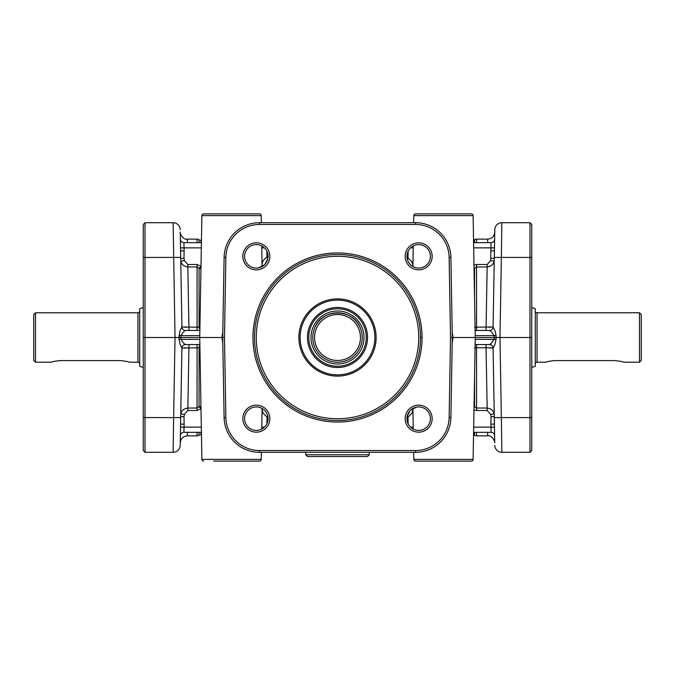 <?xml version="1.0" encoding="UTF-8"?>
<svg xmlns="http://www.w3.org/2000/svg" width="675" height="675" viewBox="0 0 675 675"><rect width="100%" height="100%" fill="white"/><g stroke="black" fill="none" stroke-linecap="round" stroke-linejoin="round"><path stroke-width="1.01" d="M224.48 337.5L225.872 257.445A33.556 33.556 0 0 1 259.419 224.48L415.581 224.48A33.556 33.556 0 0 1 449.128 257.445L450.52 337.5L449.128 417.555A33.556 33.556 0 0 1 415.581 450.52L259.419 450.52A33.556 33.556 0 0 1 225.872 417.555L224.48 337.5L222.708 337.5L224.108 417.589A35.319 35.319 0 0 0 259.419 452.292L415.581 452.292A35.319 35.319 0 0 0 450.892 417.589L452.292 337.5L450.892 257.411A35.319 35.319 0 0 0 415.581 222.708L259.419 222.708A35.319 35.319 0 0 0 224.108 257.411L222.708 337.5L222.007 337.5L222.809 343.001M531.757 417.555L529.993 417.589L529.993 452.292L531.757 450.52L531.757 224.48L529.993 222.708L529.993 417.589L501.365 417.589L499.972 337.5L531.757 337.5M531.757 450.52L529.993 452.292L501.854 452.292A7.062 7.062 0 0 1 494.792 445.348A7.062 7.062 0 0 0 501.854 452.292A7.062 7.062 0 0 1 494.792 445.348A7.062 7.062 0 0 0 501.854 452.292L501.365 417.589L494.303 417.589L494.741 442.808C495.442 442.007 492.1 434.869 487.679 435.864L476.558 435.864A3.535 3.535 0 0 1 474.559 435.248A3.535 3.535 0 0 0 473.546 434.767M199.876 330.438L185.439 330.438A3.535 3.535 0 0 1 181.912 326.962L179.913 331.02L178.934 337.5L222.708 337.5M199.884 329.771A3.535 2 90 0 1 199.066 327.215L181.912 326.962L180.259 232.192C179.542 232.757 182.782 240.165 187.321 239.136L187.38 242.663M145.007 452.292L145.007 222.708L143.243 224.48L143.243 450.52L145.007 452.292L173.146 452.292L173.635 417.589L180.697 417.589L181.912 348.038L180.697 417.589L181.912 348.038L199.066 347.785A3.535 2 90 0 1 199.884 345.229M143.243 224.48L145.007 222.708L173.146 222.708A7.062 7.062 0 0 1 180.208 229.652A7.062 7.062 0 0 0 173.146 222.708A7.062 7.062 0 0 1 180.208 229.652A7.062 7.062 0 0 0 173.146 222.708L175.028 337.5L178.934 337.5L179.913 343.98L181.912 348.03L180.883 406.932M475.124 344.562L489.561 344.562A3.535 3.535 0 0 1 493.087 348.038L495.045 344.081M494.792 229.652A7.062 7.062 0 0 1 496.901 224.733A7.062 7.062 0 0 0 494.792 229.652A7.062 7.062 0 0 1 496.901 224.733A7.062 7.062 0 0 0 494.792 229.652L493.087 326.962L494.421 250.864L490.885 250.864L490.641 260.618L487.164 264.49L487.164 266.962C491.197 266.347 493.501 264.414 494.092 261.149L490.641 260.618M369.284 454.764L367.521 456.528L307.479 456.528L305.716 454.764L369.284 454.764L369.284 452.292M473.588 242.663L491.088 242.663L490.936 247.868L494.471 247.868M201.412 242.663L183.912 242.663A3.535 3.535 0 0 1 180.377 239.195L180.47 244.595M180.579 250.864L184.115 250.864L183.912 242.663M261.765 247.868L264.465 247.868M267.891 258.356A3.535 2.228 52.8 0 1 266.979 256.837L263.216 260.491L262.043 263.9M200.998 408.679L199.066 406.738L197.066 408.038L187.836 408.038C183.803 408.653 181.499 410.586 180.908 413.851L184.359 414.382L187.836 410.51L188.966 344.562L185.439 344.562L183.414 343.043L185.439 344.562L199.876 344.562M494.421 424.136L490.885 424.136L491.088 432.337A3.535 3.535 0 0 1 493.568 433.35A3.535 3.535 0 0 0 491.088 432.337L473.588 432.337M413.235 427.132L410.535 427.132M407.261 415.901A3.535 2.211 -128.1 0 1 408.004 417.175L411.758 413.395L412.931 409.868M410.535 247.868L413.235 247.868M412.931 265.14L411.758 261.605L406.949 257.006M452.191 343.001L452.993 337.5L494.117 337.5L494.142 339.356L491.586 343.043L489.561 344.562L486.034 344.562L486.034 347.726L493.087 348.038L494.303 417.589M474.027 267.73L474.559 268.262L476.558 266.962L487.164 266.962L486.034 330.438L489.561 330.438L491.586 331.957L494.142 335.644L496.1 335.669L495.087 331.02L493.087 326.962L474.559 327.215M494.53 244.595L493.087 326.962A3.535 3.535 0 0 1 492.033 329.425A3.535 3.535 0 0 0 493.087 326.962A3.535 3.535 90 0 1 489.561 330.438A3.535 3.535 0 0 0 492.033 329.425A3.535 3.535 0 0 1 489.561 330.438L475.124 330.438M475.217 335.644L494.142 335.644L494.117 337.5L496.066 337.5L496.1 335.669M201.445 434.632L201.057 434.632A3.535 3.535 0 0 0 199.066 435.248A3.535 3.535 0 0 1 197.066 435.864L187.321 435.864L187.38 432.337M197.066 242.663L197.066 239.136A3.535 3.535 0 0 1 199.066 239.752A3.535 3.535 0 0 0 201.057 240.368L201.057 242.663M264.465 427.132L261.765 427.132M262.069 409.86L263.242 413.395L268.051 417.994M201.412 432.337L183.912 432.337A3.535 3.535 0 0 0 181.432 433.35A3.535 3.535 0 0 1 183.912 432.337L184.064 427.132L180.529 427.132M183.414 343.043L180.858 339.356L180.858 335.644L183.414 331.957L185.439 330.438L188.966 330.438L187.836 266.962L197.066 266.962L199.066 268.262L200.998 266.321M201.319 427.132L184.064 427.132L184.115 424.136L180.579 424.136L180.503 428.507M473.546 240.233A3.535 3.535 0 0 0 474.559 239.752A3.535 3.535 0 0 1 476.558 239.136L476.558 242.663M213.697 461.118L259.436 461.118A1.763 1.763 0 0 0 261.2 459.388L261.326 452.292L261.2 459.388A1.763 1.763 0 0 1 259.436 461.118L249.379 461.118M213.697 213.882L203.648 213.882A1.763 1.763 0 0 0 201.884 215.612L261.2 215.612L261.326 222.708L261.2 215.612A1.763 1.763 0 0 0 259.436 213.882L249.379 213.882M425.621 213.882L415.564 213.882A1.763 1.763 0 0 0 413.8 215.612L413.674 222.708L413.8 215.612A1.763 1.763 0 0 1 415.564 213.882L471.352 213.882A1.763 1.763 0 0 1 473.116 215.612L475.251 337.5L473.116 459.388L413.8 459.388A1.763 1.763 0 0 0 415.564 461.118L425.621 461.118M461.303 461.118L471.352 461.118A1.763 1.763 0 0 0 473.116 459.388A1.763 1.763 0 0 1 471.352 461.118L415.564 461.118M413.269 245.911L412.906 266.558M413.8 459.388L413.674 452.292L413.8 459.388M413.269 429.089L412.906 408.442M203.648 461.118A1.763 1.763 0 0 1 201.884 459.388L199.749 337.5L201.884 215.612A1.763 1.763 0 0 1 203.648 213.882L259.436 213.882M262.094 408.442L261.731 429.089M262.094 266.558L261.731 245.911M422.044 337.5A84.544 84.544 0 0 0 337.5 252.956A84.544 84.544 0 0 0 252.956 337.5A84.544 84.544 0 0 0 337.5 422.044A84.544 84.544 0 0 0 422.044 337.5L420.5 337.5A83 83 0 0 1 337.5 420.5A83 83 0 0 1 254.5 337.5A83 83 0 0 1 337.5 254.5A83 83 0 0 1 420.5 337.5M471.352 213.882L461.303 213.882M360.416 346.773A24.722 24.722 0 0 1 346.334 360.593L345.651 360.838A24.722 24.722 0 0 1 337.5 362.222M267.874 416.551C266.752 411.548 263.604 408.4 258.432 407.118M244.595 418.669A11.737 11.737 0 0 1 256.331 406.932A11.737 11.737 0 0 1 268.068 418.669A11.737 11.737 0 0 1 256.331 430.405A11.737 11.737 0 0 1 244.595 418.669M269.84 418.669A13.508 13.508 0 0 0 256.331 405.16A13.508 13.508 0 0 0 242.831 418.669A13.508 13.508 0 0 0 256.331 432.169A13.508 13.508 0 0 0 269.84 418.669M244.595 256.331A11.737 11.737 0 0 1 256.331 244.595A11.737 11.737 0 0 1 268.068 256.331A11.737 11.737 0 0 1 256.331 268.068A11.737 11.737 0 0 1 244.595 256.331M269.84 256.331A13.508 13.508 0 0 0 256.331 242.831A13.508 13.508 0 0 0 242.831 256.331A13.508 13.508 0 0 0 256.331 269.84A13.508 13.508 0 0 0 269.84 256.331M406.932 256.331A11.737 11.737 0 0 1 418.669 244.595A11.737 11.737 0 0 1 430.405 256.331A11.737 11.737 0 0 1 418.669 268.068A11.737 11.737 0 0 1 406.932 256.331M432.169 256.331A13.508 13.508 0 0 0 418.669 242.831A13.508 13.508 0 0 0 405.16 256.331A13.508 13.508 0 0 0 418.669 269.84A13.508 13.508 0 0 0 432.169 256.331M416.568 407.118L410.577 410.164M409.995 410.754L407.126 416.543M406.932 418.669A11.737 11.737 0 0 1 418.669 406.932A11.737 11.737 0 0 1 430.405 418.669A11.737 11.737 0 0 1 418.669 430.405A11.737 11.737 0 0 1 406.932 418.669M432.169 418.669A13.508 13.508 0 0 0 418.669 405.16A13.508 13.508 0 0 0 405.16 418.669A13.508 13.508 0 0 0 418.669 432.169A13.508 13.508 0 0 0 432.169 418.669M201.057 266.254L197.066 264.49L187.836 264.49L184.359 260.618L183.988 258.221L180.714 258.449L180.875 267.882M529.993 222.708L501.854 222.708L501.365 257.411L531.757 257.445M473.985 409.818L476.558 410.51L487.164 410.51L490.641 414.382L491.012 416.779L494.286 416.551L494.125 407.118M374.878 337.5A37.378 37.378 0 0 1 337.5 374.878A37.378 37.378 0 0 1 300.122 337.5A37.378 37.378 0 0 1 337.5 300.122A37.378 37.378 0 0 1 374.878 337.5M376.118 337.5A38.618 38.618 0 0 1 337.5 376.118A38.618 38.618 0 0 1 298.882 337.5A38.618 38.618 0 0 1 337.5 298.882A38.618 38.618 0 0 1 376.118 337.5M367.521 337.5A30.021 30.021 0 0 0 337.5 307.479A30.021 30.021 0 0 0 307.479 337.5A30.021 30.021 0 0 0 337.5 367.521A30.021 30.021 0 0 0 367.521 337.5M360.458 337.5A22.958 22.958 0 0 0 337.5 314.542A22.958 22.958 0 0 0 314.542 337.5A22.958 22.958 0 0 0 337.5 360.458A22.958 22.958 0 0 0 360.458 337.5M362.222 337.5A24.722 24.722 0 0 0 337.5 312.778A24.722 24.722 0 0 0 312.778 337.5A24.722 24.722 0 0 0 337.5 362.222A24.722 24.722 0 0 0 362.222 337.5M329.349 360.838L328.666 360.593L329.349 360.838M345.651 360.838L346.334 360.593M366.238 337.5A28.738 28.738 0 0 0 337.5 308.762A28.738 28.738 0 0 0 308.762 337.5A28.738 28.738 0 0 0 337.5 366.238A28.738 28.738 0 0 0 366.238 337.5M35.513 312.778L35.513 362.222L33.75 360.458L33.75 314.542L35.513 312.778L137.945 312.778A1.763 1.763 0 0 0 139.708 311.006M60.244 360.593C54.878 361.15 51.933 361.699 51.41 362.222C51.933 361.699 54.878 361.15 60.244 360.593L120.285 360.593C125.643 361.15 128.588 361.699 129.111 362.222L137.945 362.222L137.945 312.778M139.708 363.994A1.763 1.763 0 0 0 137.945 362.222M143.243 367.521L139.708 366.238L139.708 308.762L143.243 307.479M531.757 367.521L535.292 366.238L535.292 308.762L531.757 307.479M535.292 311.006A1.763 1.763 0 0 0 537.055 312.778L639.487 312.778L639.487 362.222L623.59 362.222C623.067 361.699 620.123 361.15 614.756 360.593C620.123 361.15 623.067 361.699 623.59 362.222M537.055 312.778L537.055 362.222A1.763 1.763 0 0 0 535.292 363.994M537.055 362.222L545.889 362.222C546.413 361.699 549.357 361.15 554.715 360.593L614.756 360.593M639.487 362.222L641.25 360.458L641.25 314.542L639.487 312.778M143.243 337.5L175.028 337.5L173.635 417.589L143.243 417.555M407.126 258.449C408.248 263.452 411.396 266.6 416.568 267.882M258.432 267.882L264.423 264.836M265.005 264.246L267.874 258.457M450.52 337.5L452.993 337.5L452.191 331.999M488.936 327.265L490.472 327.223M491.417 347.811L489.94 347.76M186.064 347.735L184.528 347.777M184.722 327.232L186.502 327.265M197.066 264.49L197.066 327.274L197.758 327.265M336.488 362.205L339.095 362.171M360.416 328.227C353.582 308.011 321.418 308.011 314.584 328.227A24.722 24.722 0 0 1 337.5 312.778M222.809 331.999L222.007 337.5M199.783 335.644L178.9 335.669M182.967 345.575A3.535 3.535 0 0 0 181.912 348.038A3.535 3.535 0 0 1 185.439 344.562A3.535 3.535 0 0 0 182.967 345.575M199.783 339.356L178.9 339.331M184.359 260.618L180.908 261.149C181.499 264.414 183.803 266.347 187.836 266.962L187.836 264.49M201.319 247.868L180.529 247.868M180.377 435.805A3.535 3.535 0 0 1 181.432 433.35A3.535 3.535 0 0 0 180.377 435.805L180.259 442.808C180.731 438.581 183.085 436.269 187.321 435.864M267.739 415.901A3.535 2.211 -51.9 0 0 266.996 417.175L266.887 423.816M475.217 339.356L496.1 339.331L496.066 337.5L499.972 337.5L501.365 257.411L494.303 257.411M495.087 343.98L496.1 339.331M474.559 347.785L486.034 347.726L487.164 408.038L476.558 408.038L474.559 406.738L474.027 407.27M490.641 414.382L494.092 413.851C493.501 410.586 491.197 408.653 487.164 408.038L487.164 410.51M493.568 241.65A3.535 3.535 0 0 0 494.623 239.195A3.535 3.535 0 0 1 491.088 242.663A3.535 3.535 0 0 0 493.568 241.65M407.261 259.099A3.535 2.211 128.1 0 0 408.004 257.825L408.113 251.184M473.681 427.132L494.471 427.132M494.623 435.805A3.535 3.535 0 0 0 493.568 433.35A3.535 3.535 0 0 1 494.623 435.805M476.558 239.136L487.679 239.136L487.62 242.663M494.125 267.882L493.087 326.962L494.117 268.068M492.033 345.575A3.535 3.535 0 0 1 493.087 348.038L494.117 406.932M180.208 445.348A7.062 7.062 0 0 1 178.099 450.267A7.062 7.062 0 0 0 180.208 445.348A7.062 7.062 0 0 1 178.099 450.267A7.062 7.062 0 0 0 180.208 445.348L180.697 417.589M182.967 329.425A3.535 3.535 0 0 1 181.912 326.962L180.883 268.068M487.62 432.337L487.679 435.864M178.099 450.267A7.062 7.062 0 0 1 173.146 452.292M496.901 224.733A7.062 7.062 0 0 1 501.854 222.708A7.062 7.062 0 0 0 496.901 224.733M180.697 257.411L143.243 257.445M474.559 432.337L474.559 435.248M268.068 256.027L266.979 256.837L266.887 251.184M406.949 417.994L408.004 417.175L408.113 423.816M476.558 410.51L476.558 344.562M476.558 330.438L476.558 264.49L473.985 265.182M199.066 432.337L199.066 435.248M197.066 432.337L197.066 435.864M201.057 434.632L201.057 432.337M199.066 239.752L199.066 242.663M181.432 241.65A3.535 3.535 0 0 1 180.377 239.195M197.066 344.562L197.066 410.51L201.057 408.746M197.066 327.274L197.066 330.438M474.559 239.752L474.559 242.663M476.558 435.864L476.558 432.337M413.8 215.612L473.116 215.612M261.2 459.388L201.884 459.388M450.892 257.411L449.128 257.445M259.419 224.48L259.419 222.708M415.581 452.292L415.581 450.52M225.872 417.555L224.108 417.589M337.5 256.264A81.236 81.236 0 0 1 418.736 337.5A81.236 81.236 0 0 1 337.5 418.736A81.236 81.236 0 0 1 256.264 337.5A81.236 81.236 0 0 1 337.5 256.264M337.5 363.994A26.494 26.494 0 0 0 363.994 337.5A26.494 26.494 0 0 0 337.5 311.006A26.494 26.494 0 0 0 311.006 337.5A26.494 26.494 0 0 0 337.5 363.994M259.419 450.52L259.419 452.292M450.892 417.589L449.128 417.555M225.872 257.445L224.108 257.411M415.581 222.708L415.581 224.48M187.836 410.51L197.066 410.51M180.714 416.551L183.988 416.779L184.359 414.382M200.956 406.308A3.535 2.506 0 0 0 199.066 406.738L199.066 347.785L199.935 347.743M185.439 344.562A3.535 3.535 -90 0 0 181.912 348.03L180.875 407.118M185.439 330.438A3.535 3.535 90 0 1 181.912 326.97M199.935 327.257L199.066 327.215L199.066 268.262A3.535 2.506 180 0 0 200.956 268.692M222.742 335.652L222.033 335.644M222.742 339.348L222.033 339.356M183.988 258.221L184.115 250.864M184.115 424.136L183.988 416.779M487.164 264.49L476.558 264.49M494.286 258.449L491.012 258.221M474.044 268.464A3.535 2.506 180 0 0 474.559 268.262L474.559 298.08M489.561 344.562A3.535 3.535 -90 0 1 493.087 348.03M474.559 376.92L474.559 406.738A3.535 2.506 0 0 0 474.044 406.536M473.681 247.868L490.936 247.868L490.885 250.864M452.258 335.652L452.967 335.644M452.258 339.348L452.967 339.356M491.012 416.779L490.885 424.136M35.513 362.222L51.41 362.222M197.066 239.136L187.321 239.136M487.679 239.136C491.915 238.731 494.269 236.419 494.741 232.192M305.716 452.292L305.716 454.764"/></g></svg>
